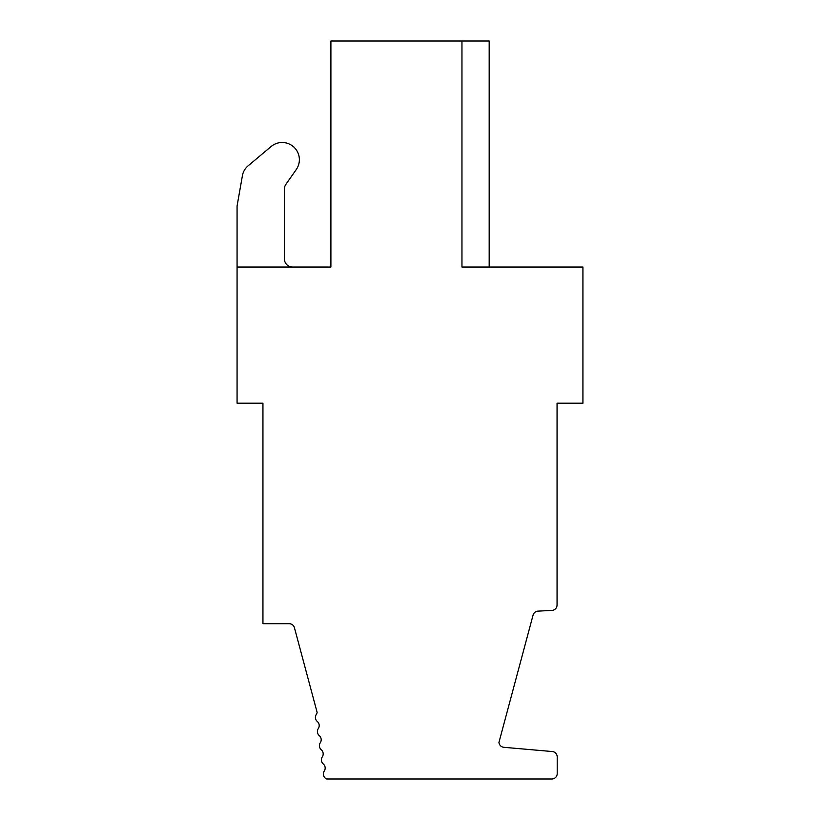 <?xml version="1.0" encoding="UTF-8"?>
<svg xmlns="http://www.w3.org/2000/svg" width="820" height="820" viewBox="0 0 820 820"><rect width="100%" height="100%" fill="white"/><g stroke="black" fill="none" stroke-linecap="round" stroke-linejoin="round"><path stroke-width="1.23" d="M489.181 267.033L489.181 41L461.957 41L461.957 267.033L582.928 267.033L582.928 403.194L557.057 403.194L557.057 605.006A5.402 5.402 0 0 1 551.932 610.408L538.002 611.136A5.402 5.402 0 0 0 533.061 615.133L498.949 742.407A5.402 5.402 0 0 0 503.869 747.307L552.28 751.54A5.402 5.402 0 0 1 557.21 756.932L557.21 773.598A5.402 5.402 0 0 1 551.809 779L326.657 779A5.402 5.402 0 0 1 324.279 771.056A5.402 5.402 0 0 0 323.285 763.973A5.402 5.402 0 0 1 322.291 756.891A5.402 5.402 0 0 0 321.296 749.808A5.402 5.402 0 0 1 320.302 742.725A5.402 5.402 0 0 0 319.298 735.653A5.402 5.402 0 0 1 318.303 728.57A5.402 5.402 0 0 0 317.309 721.487A5.402 5.402 0 0 1 316.315 714.404A5.402 5.402 0 0 0 317.125 712.385L294.431 627.7A5.402 5.402 0 0 0 289.214 623.692L262.943 623.692L262.943 403.194L237.072 403.194L237.072 205.994L242.433 175.583A16.338 16.338 0 0 1 248.029 165.896L271.133 146.513A17.189 17.189 0 0 1 296.266 169.535L285.872 184.377A8.169 8.169 0 0 0 284.396 189.061L284.396 258.864A8.169 8.169 0 0 0 292.566 267.033M237.072 267.033L330.901 267.033L330.901 41L461.957 41M285.872 184.377A8.169 8.169 0 0 0 284.396 189.061M237.072 205.994L242.433 175.583M248.029 165.896L271.133 146.513"/></g></svg>
